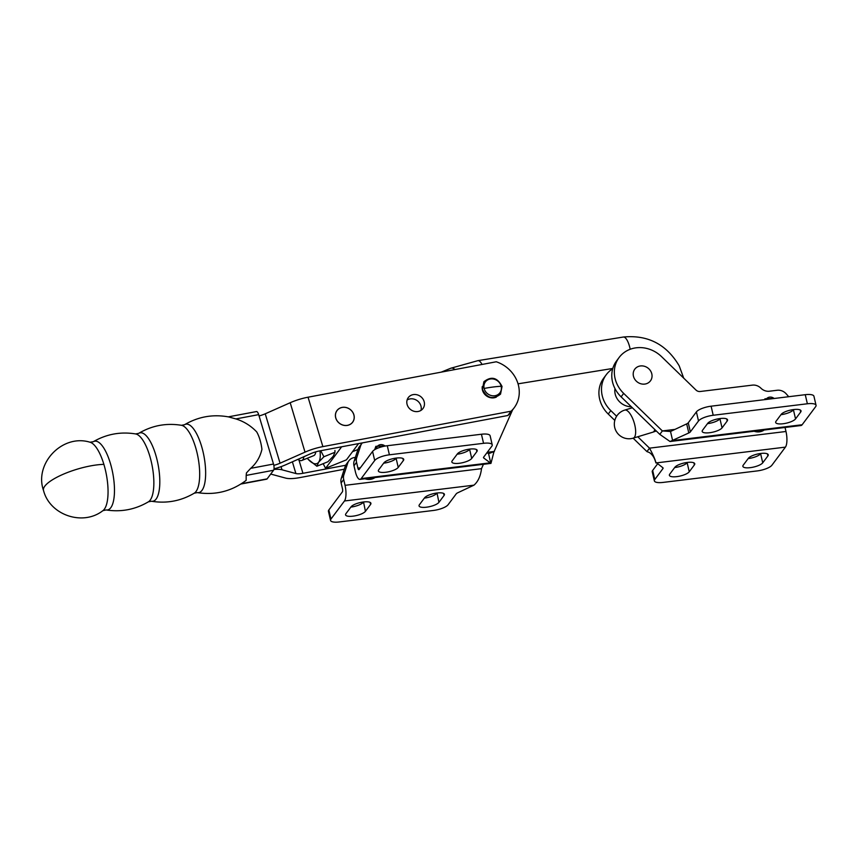<?xml version="1.0" encoding="UTF-8"?>
<svg xmlns="http://www.w3.org/2000/svg" width="859" height="859" viewBox="0 0 859 859"><rect width="100%" height="100%" fill="white"/><g stroke="black" fill="none" stroke-linecap="round" stroke-linejoin="round"><path stroke-width="1.29" d="M341.12 482.973L343.697 479.537A9.771 8.773 -143.2 0 1 343.46 477.142A9.771 8.773 -143.2 0 1 343.868 474.844L341.302 478.291A9.771 8.773 36.8 0 0 340.883 480.589A9.771 8.773 36.8 0 0 341.12 482.973L342.473 488.771A2.437 0.784 -97 0 1 342.354 491.906L328.847 509.978A12.209 3.683 166.9 0 0 328.439 511.341L330.554 520.425A12.209 3.683 -13.1 0 1 330.962 519.051L328.847 509.978M348.937 460.735L346.36 464.182A9.771 8.773 36.8 0 0 345.178 466.458L347.755 463.022A9.771 8.773 -143.2 0 1 348.937 460.735A9.771 8.773 -143.2 0 1 350.343 459.286A9.771 8.773 -143.2 0 1 354.649 457.514L355.358 457.428M343.697 479.537L345.039 485.324L481.512 468.66C480.6 476.101 478.087 481.598 473.964 485.163L457.804 492.755A4.886 1.471 166.9 0 0 456.838 493.302A4.886 1.471 166.9 0 0 456.236 493.839L448.087 504.748A12.209 3.683 -13.1 0 1 442.449 508.206A12.209 3.683 -13.1 0 1 433.387 510.461L339.23 521.961A12.209 3.683 -13.1 0 1 332.046 521.692A12.209 3.683 -13.1 0 1 330.554 520.425M356.732 457.622A9.771 8.773 36.8 0 0 356.324 459.93A9.771 8.773 36.8 0 0 356.56 462.314L353.983 465.761A9.771 8.773 -143.2 0 1 353.747 463.366A9.771 8.773 -143.2 0 1 354.155 461.068L356.732 457.622L360.619 445.8L358.042 449.246A9.771 8.773 -143.2 0 1 359.223 446.959L361.8 443.523A9.771 8.773 36.8 0 0 360.619 445.8M483.585 457.246L483.757 458.008A4.886 1.471 -13.1 0 1 483.499 457.664A4.886 1.471 -13.1 0 1 483.499 457.611A4.886 1.471 -13.1 0 1 483.671 457.117L491.82 446.208A12.209 3.683 166.9 0 0 492.228 444.844A12.209 3.683 166.9 0 0 490.725 443.577A12.209 3.683 166.9 0 0 483.553 443.308L481.437 434.235A12.209 3.683 -13.1 0 1 488.621 434.504A12.209 3.683 -13.1 0 1 490.124 435.771L492.228 444.844M387.28 445.735L389.395 454.808A12.209 3.683 166.9 0 0 380.333 457.052A12.209 3.683 166.9 0 0 374.696 460.51L372.581 451.437A12.209 3.683 -13.1 0 1 378.218 447.979A12.209 3.683 -13.1 0 1 387.28 445.735L481.437 434.235M375.029 477.54A11.629 10.448 -143.2 0 1 365 478.764M353.983 465.761L355.336 471.548A12.209 3.919 -97 0 0 360.028 479.376A12.209 3.919 -97 0 0 361.188 478.592L374.696 460.51M389.395 454.808L483.553 443.308M483.757 458.008L490.961 463.388L493.85 452.145L512.576 409.915M457.342 453.939L452.199 460.832A10.383 3.125 166.9 0 0 451.855 461.992A10.383 3.125 166.9 0 0 460.939 463.033A10.383 3.125 166.9 0 0 471.72 458.448L476.863 451.555A10.383 3.125 166.9 0 0 477.217 450.395A10.383 3.125 166.9 0 0 468.134 449.343A10.383 3.125 166.9 0 0 457.342 453.939M383.855 462.915L378.712 469.798A10.383 3.125 166.9 0 0 378.357 470.957A10.383 3.125 166.9 0 0 387.441 472.01A10.383 3.125 166.9 0 0 398.232 467.414L403.376 460.531A10.383 3.125 166.9 0 0 403.73 459.372A10.383 3.125 166.9 0 0 394.646 458.319A10.383 3.125 166.9 0 0 383.855 462.915M356.56 462.314L357.902 468.112A2.437 0.784 83 0 0 358.847 469.669A2.437 0.784 83 0 0 359.073 469.519L372.581 451.437M487.021 452.629L488.578 453.702L490.693 462.776L361.188 478.592M396.332 458.062L396.117 458.341A10.383 3.125 -13.1 0 1 383.651 463.194M469.819 449.096L469.615 449.364A10.383 3.125 -13.1 0 1 457.138 454.218M362.315 442.89A9.771 8.773 36.8 0 0 361.8 443.523M358.042 449.246L354.155 461.068M487.257 452.317L494.376 451.447L488.578 453.702M345.039 485.324A12.209 3.919 83 0 1 344.47 500.98L330.962 519.051M438.928 502.354A10.383 3.125 -13.1 0 1 428.136 506.95A10.383 3.125 -13.1 0 1 419.052 505.897A10.383 3.125 -13.1 0 1 419.407 504.738L424.55 497.844A10.383 3.125 -13.1 0 1 435.341 493.259A10.383 3.125 -13.1 0 1 444.425 494.301A10.383 3.125 -13.1 0 1 444.071 495.46L438.928 502.354L437.016 493.002M365.429 511.33A10.383 3.125 -13.1 0 1 354.649 515.915A10.383 3.125 -13.1 0 1 345.565 514.874A10.383 3.125 -13.1 0 1 345.909 513.703L351.063 506.821A10.383 3.125 -13.1 0 1 361.843 502.225A10.383 3.125 -13.1 0 1 370.927 503.277A10.383 3.125 -13.1 0 1 370.583 504.437L365.429 511.33L363.529 501.978M350.848 507.1A10.383 3.125 166.9 0 0 363.325 502.247M424.346 498.123A10.383 3.125 166.9 0 0 436.812 493.281M347.755 463.022L343.868 474.844M341.302 478.291L345.178 466.458M481.512 468.66L483.424 464.3M805.259 394.689L807.374 403.773A12.209 3.683 -13.1 0 1 814.547 404.041A12.209 3.683 -13.1 0 1 816.05 405.308L813.935 396.235A12.209 3.683 166.9 0 0 812.431 394.968A12.209 3.683 166.9 0 0 805.259 394.689L711.102 406.189A12.209 3.683 166.9 0 0 702.039 408.444A12.209 3.683 166.9 0 0 696.402 411.901L688.252 422.811A4.886 1.471 -13.1 0 1 687.651 423.358A4.886 1.471 -13.1 0 1 686.685 423.895L688.789 432.968L670.041 441.515L659.809 434.375L662.375 430.928L623.677 393.39A29.313 26.318 -143.2 0 1 619.135 357.473A29.313 26.318 -143.2 0 1 641.168 347.627A29.313 26.318 -143.2 0 1 661.559 356.646L695.973 390.029A4.886 4.392 36.8 0 0 700.182 391.5L752.377 385.133A9.771 8.773 -143.2 0 1 760.902 388.171A9.771 8.773 36.8 0 0 764.542 390.566A9.771 8.773 36.8 0 0 769.417 391.221L777.18 390.265A9.771 8.773 -143.2 0 1 782.055 390.92A9.771 8.773 -143.2 0 1 786.189 393.83L788.723 396.708M619.135 357.473L616.569 360.92A29.313 26.318 36.8 0 0 621.111 396.837L623.677 393.39M688.789 432.968A4.886 1.471 166.9 0 0 689.766 432.431A4.886 1.471 166.9 0 0 690.357 431.884L688.252 422.811M696.402 411.901L698.507 420.974A12.209 3.683 -13.1 0 1 704.144 417.517A12.209 3.683 -13.1 0 1 713.206 415.262L711.102 406.189M816.05 405.308A12.209 3.683 -13.1 0 1 815.642 406.672L802.134 424.754A12.209 3.919 -97 0 1 800.975 425.527L670.041 441.515M785.051 427.471L785.985 431.486A12.209 3.919 83 0 1 785.416 447.131L655.911 462.947C655.385 459.952 653.259 455.023 649.511 448.151L646.945 451.598L649.34 452.521C652.335 454.486 654.44 457.675 655.642 462.088L662.837 467.715A4.886 1.471 -13.1 0 1 663.094 468.058A4.886 1.471 -13.1 0 1 663.105 468.112A4.886 1.471 -13.1 0 1 662.933 468.606L662.708 467.629M654.365 480.879L652.26 471.806A12.209 3.683 -13.1 0 1 652.668 470.442L654.783 479.515A12.209 3.683 166.9 0 0 654.365 480.879A12.209 3.683 166.9 0 0 655.868 482.146A12.209 3.683 166.9 0 0 663.051 482.414L757.209 470.925A12.209 3.683 166.9 0 0 766.271 468.67A12.209 3.683 166.9 0 0 771.908 465.213L785.416 447.131M651.809 373.89A9.771 8.773 36.8 0 0 644.325 366.245A9.771 8.773 36.8 0 0 634.79 369.166A9.771 8.773 36.8 0 0 633.953 370.583A9.771 8.773 36.8 0 0 638.13 382.566A9.771 8.773 36.8 0 0 650.446 380.859A9.771 8.773 36.8 0 0 651.294 379.453A9.771 8.773 36.8 0 0 651.809 373.89M754.127 431.25A11.629 10.448 36.8 0 0 764.166 430.026M654.783 479.515L662.933 468.606M689.251 471.784L694.394 464.902A10.383 3.125 166.9 0 0 694.748 463.742A10.383 3.125 166.9 0 0 685.665 462.69A10.383 3.125 166.9 0 0 674.873 467.285L669.73 474.168A10.383 3.125 166.9 0 0 669.386 475.328A10.383 3.125 166.9 0 0 678.46 476.38A10.383 3.125 166.9 0 0 689.251 471.784L687.146 462.711A10.383 3.125 -13.1 0 1 674.669 467.564M762.738 462.808L767.892 455.925A10.383 3.125 166.9 0 0 768.236 454.765A10.383 3.125 166.9 0 0 759.152 453.713A10.383 3.125 166.9 0 0 748.372 458.309L743.218 465.191A10.383 3.125 166.9 0 0 742.874 466.362A10.383 3.125 166.9 0 0 751.958 467.403A10.383 3.125 166.9 0 0 762.738 462.808L760.634 453.735A10.383 3.125 -13.1 0 1 748.157 458.588M652.668 470.442L657.468 464.021M608.247 414.049A29.313 26.318 -143.2 0 1 603.705 378.132L606.271 374.696A29.313 26.318 36.8 0 0 610.813 410.602L608.247 414.049L614.797 420.405M612.703 368.769A29.313 26.318 36.8 0 0 606.271 374.696M646.945 451.598L633.115 438.176M785.985 431.486L649.511 448.151L637.775 436.759M616.622 416.239L610.813 410.602M614.969 388.569A15.516 13.927 36.8 0 0 631.333 406.747M807.374 403.773L713.206 415.262M698.507 420.974L690.357 431.884M707.676 423.38A10.383 3.125 -13.1 0 1 718.468 418.784A10.383 3.125 -13.1 0 1 727.552 419.826A10.383 3.125 -13.1 0 1 727.197 420.996L722.054 427.879A10.383 3.125 -13.1 0 1 711.263 432.474A10.383 3.125 -13.1 0 1 702.179 431.422A10.383 3.125 -13.1 0 1 702.533 430.262L707.676 423.38M781.164 414.403A10.383 3.125 -13.1 0 1 791.955 409.807A10.383 3.125 -13.1 0 1 801.039 410.86A10.383 3.125 -13.1 0 1 800.685 412.019L795.541 418.902A10.383 3.125 -13.1 0 1 784.75 423.498A10.383 3.125 -13.1 0 1 775.666 422.445A10.383 3.125 -13.1 0 1 776.021 421.286L781.164 414.403M686.685 423.895L670.525 431.486L672.629 440.56L802.134 424.754M780.96 414.682A10.383 3.125 166.9 0 0 793.426 409.829L793.641 409.55M707.472 423.648A10.383 3.125 166.9 0 0 719.939 418.805L720.143 418.526M659.809 434.375L621.111 396.837M674.981 429.393L662.375 430.928L670.525 431.486M424.099 401.464A9.159 8.225 -143.2 0 1 422.972 408.54A9.159 8.225 -143.2 0 1 414.306 411.354A9.159 8.225 -143.2 0 1 407.166 404.653A9.159 8.225 -143.2 0 1 408.293 397.577A9.159 8.225 -143.2 0 1 416.959 394.764A9.159 8.225 -143.2 0 1 424.099 401.464M420.964 410.387A9.159 8.225 36.8 0 0 420.889 405.77A9.159 8.225 36.8 0 0 407.091 400.026M335.783 418.086A9.771 8.773 -143.2 0 1 336.996 410.538A9.771 8.773 -143.2 0 1 346.231 407.531A9.771 8.773 -143.2 0 1 353.854 414.682A9.771 8.773 -143.2 0 1 352.652 422.231A9.771 8.773 -143.2 0 1 343.407 425.237A9.771 8.773 -143.2 0 1 335.783 418.086M102.887 510.665C82.808 526.438 49.779 515.056 43.53 490.521A38.472 10.77 -16.7 0 1 44.808 486.162A38.472 10.77 -16.7 0 1 103.885 464.365A35.262 11.962 79.3 0 1 104.326 509.215A35.262 11.962 79.3 0 1 102.887 510.665L106.108 509.945A34.972 11.865 -100.7 0 0 110.779 507.723A34.972 11.865 -100.7 0 0 110.339 463.237A34.972 11.865 -100.7 0 0 93.277 441.73C106.473 434.085 120.593 431.486 135.647 433.935A34.811 11.811 79.3 0 1 149.734 455.871A34.811 11.811 79.3 0 1 150.175 500.153A34.811 11.811 79.3 0 1 148.424 501.806L151.452 501.237A34.811 11.811 -100.7 0 0 156.134 499.025A34.811 11.811 -100.7 0 0 155.694 454.755A34.811 11.811 -100.7 0 0 138.686 433.355C151.979 425.516 166.249 422.832 181.474 425.302A34.811 11.811 79.3 0 1 195.562 447.249A34.811 11.811 79.3 0 1 196.002 491.531A34.811 11.811 79.3 0 1 194.252 493.184L197.291 492.604A34.811 11.811 -100.7 0 0 201.962 490.403A34.811 11.811 -100.7 0 0 201.532 446.122A34.811 11.811 -100.7 0 0 184.513 424.733C198.225 416.669 212.903 414.059 228.548 416.905L235.892 418.924C243.935 421.447 250.882 425.774 256.712 431.916A19.542 6.636 79.3 0 1 259.955 439.754A19.542 6.636 79.3 0 1 261.931 449.311C260.202 456.87 256.465 463.216 250.71 468.338L246.436 472.933L246.179 475.414L273.559 470.26A4.886 1.654 -100.7 0 0 274.075 467.726A4.886 1.654 -100.7 0 0 273.506 464.043L258.677 414.639A4.886 1.654 -100.7 0 0 257.346 411.966A4.886 1.654 -100.7 0 0 256.487 411.558L228.301 416.862M197.291 492.604C215.319 495.407 231.619 491.327 246.157 480.353L246.179 475.414M495.353 397.481A9.771 8.773 -143.2 0 1 482.425 389.943A9.771 8.773 -143.2 0 1 482.178 387.634M507.873 415.498A31.021 27.864 36.8 0 0 510.976 412.052L514.197 407.757A31.021 27.864 -143.2 0 1 511.084 411.193L507.873 415.498L319.655 450.921A12.209 3.425 163.3 0 0 310.733 453.681L285.768 464.751A24.428 6.84 -16.7 0 1 274.021 468.874M345.683 465.256L302.937 473.309A12.209 3.425 163.3 0 1 295.893 473.545L281.999 469.798A24.428 6.84 -16.7 0 0 273.914 469.443M240.939 484.025L266.687 479.182A4.886 1.654 -100.7 0 0 267.128 478.871L273.559 470.26M514.197 407.757A31.021 27.864 -143.2 0 0 496.266 361.779L308.048 397.202A24.428 6.84 163.3 0 0 290.202 402.731L265.238 413.802A12.209 3.425 -16.7 0 1 259.074 415.939M273.828 465.363A12.209 3.425 163.3 0 0 280.055 463.205L305.02 452.145A24.428 6.84 -16.7 0 1 322.877 446.616L511.084 411.193M344.276 469.229L299.727 477.615A24.428 6.84 -16.7 0 1 285.639 478.098L271.745 474.34A12.209 3.425 163.3 0 0 270.66 474.147M353.113 413.007A9.707 8.719 36.8 0 0 337.039 410.57A9.707 8.719 36.8 0 0 336.524 419.761A9.707 8.719 36.8 0 0 352.598 422.198A9.707 8.719 36.8 0 0 353.113 413.007M307.286 458.266A23.204 8.977 -112.1 0 0 308.145 459.264A23.204 8.977 -112.1 0 0 308.177 459.297A23.204 8.977 -112.1 0 0 318.625 462.217L316.874 466.244L327.945 461.734L333.228 456.269L334.978 452.253L334.935 450.46M320.729 450.717L323.907 456.752L318.625 462.217A23.204 8.977 -112.1 0 0 320.278 455.41A23.204 8.977 -112.1 0 0 319.935 450.868M313.685 455.657A14.657 5.669 -112.1 0 0 315.758 451.866M316.874 466.244L308.177 459.297M323.907 456.752L334.978 452.253M357.956 449.493L352.501 451.716M323.167 463.677L325.561 468.327L346.435 459.844L358.557 443.598M325.561 468.327L341.657 446.777M297.805 459.415L299.136 460.123A14.657 5.669 -112.1 0 0 301.842 460.478A14.657 5.669 -112.1 0 0 302.894 459.64A14.657 5.669 -112.1 0 0 303.871 456.73M299.404 458.706A12.209 4.724 67.9 0 1 298.309 459.189M376.371 448.774A5.605 5.036 -143.2 0 1 379.624 444.844A5.605 5.036 -143.2 0 1 385.079 446.068M476.391 449.504L476.863 451.555M469.615 449.364L471.72 458.448M402.903 458.481L403.376 460.531M396.117 458.341L398.232 467.414M360.351 467.811L357.902 468.112M473.964 485.163L344.47 500.98M443.598 493.42L444.071 495.46M370.1 502.386L370.583 504.437M766.067 399.478A5.605 5.036 -143.2 0 1 774.142 398.49M693.922 462.851L694.394 464.902M767.409 453.874L767.892 455.925M726.714 418.945L727.197 420.996M719.939 418.805L722.054 427.879M800.212 409.968L800.685 412.019M793.426 409.829L795.541 418.902M501.162 386.26A9.073 8.139 -143.2 0 1 494.666 395.774A9.073 8.139 -143.2 0 1 484.132 388.451A9.073 8.139 -143.2 0 1 490.629 378.937A9.073 8.139 -143.2 0 1 501.162 386.26A46.611 13.937 -13.5 0 0 492.883 387.044A46.611 13.937 -13.5 0 0 484.132 388.451M235.892 418.924L258.677 414.639M482.221 386.636A10.179 9.148 36.8 0 0 482.436 389.277M298.953 460.027L302.937 473.309M482.468 389.428A10.179 9.148 36.8 0 0 494.29 397.642A10.179 9.148 36.8 0 0 496.298 397.148M267.128 478.871L241.443 483.703M273.506 464.043L250.71 468.338M93.277 441.73L90.012 442.224A35.262 11.962 79.3 0 1 103.885 464.365M265.238 413.802L280.055 463.205M305.02 452.145L290.202 402.731M308.048 397.202L322.877 446.616M295.893 473.545L292.382 461.82M281.054 466.652L281.999 469.798M454.969 369.553A14.657 5.669 -112.1 0 0 450.835 368.221L477.883 360.662L623.29 337.039C647.804 334.666 666.455 344.287 679.222 365.891L683.7 378.121M482.028 364.463A14.657 4.875 -99.2 0 0 477.883 360.662M654.805 429.532A14.657 5.379 73.1 0 1 654 431.304A14.657 5.379 73.1 0 1 652.808 432.195L633.233 438.144A14.657 5.379 -106.9 0 0 634.436 437.252A14.657 5.379 -106.9 0 0 632.836 418.956A14.657 5.379 -106.9 0 0 624.718 410.097A14.657 14.657 0 0 0 615.957 430.842A14.657 14.657 0 0 0 633.233 438.144M630.184 349.269A14.657 4.875 -99.2 0 0 623.29 337.039M374.674 449.687L375.845 446.315L385.809 445.939M360.028 479.376L490.961 463.388M774.904 398.404L764.982 398.801L764.446 399.682M181.474 425.302L184.513 424.733M135.647 433.935L138.686 433.355M500.539 394.131L502.032 386.475C497.458 377.498 491.423 375.909 483.907 381.707L482.425 389.352C486.999 398.34 493.034 399.929 500.539 394.131M194.252 493.184C180.959 501.022 166.689 503.707 151.452 501.237M148.424 501.806C135.292 509.559 121.183 512.265 106.108 509.945M43.53 490.521C33.92 463.667 62.342 433.612 90.012 442.224M336.46 411.364L337.039 410.57M352.598 422.198L352.007 422.982M518.031 383.833L612.8 368.447M301.842 460.478L313.771 455.624M441.172 372.151L450.835 368.221M632.374 407.767L624.718 410.097M656.308 430.982L652.808 432.195"/></g></svg>
